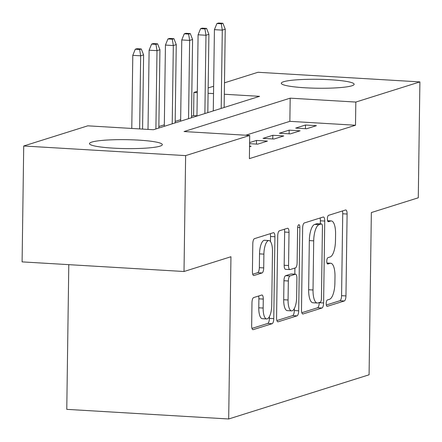 <?xml version="1.0" encoding="UTF-8"?>
<svg xmlns="http://www.w3.org/2000/svg" width="442" height="442" viewBox="0 0 442 442"><rect width="100%" height="100%" fill="white"/><g stroke="black" fill="none" stroke-linecap="round" stroke-linejoin="round"><path stroke-width="0.66" d="M326.19 303.51A3.21 1.111 93.4 0 0 327.124 306.361A3.21 1.111 93.4 0 0 327.268 306.345L344.296 300.985A4.586 1.586 93.4 0 0 345.959 295.93L347.103 214.027A4.586 1.586 93.4 0 0 345.777 209.956A4.586 1.586 93.4 0 0 345.567 209.983L328.539 215.342A3.21 1.111 93.4 0 0 327.373 218.878A3.21 1.111 93.4 0 0 328.307 221.729A3.21 1.111 93.4 0 0 328.45 221.713L330.655 221.017A14.674 5.066 93.4 0 1 331.323 220.934A14.674 5.066 93.4 0 1 335.577 233.967L335.484 240.791A14.674 5.066 93.4 0 1 330.152 256.962L327.947 257.658A3.21 1.111 93.4 0 0 326.782 261.194A3.21 1.111 93.4 0 0 327.715 264.045A3.21 1.111 93.4 0 0 327.859 264.029L330.063 263.333A14.674 5.066 93.4 0 1 330.732 263.25A14.674 5.066 93.4 0 1 334.986 276.283L334.892 283.107A14.674 5.066 93.4 0 1 329.561 299.278L327.356 299.974A3.21 1.111 93.4 0 0 326.19 303.51M91.765 142.097A36.437 4.464 -179.2 0 1 132.401 139.827A36.437 4.464 -179.2 0 1 162.33 144.633A36.437 4.464 -179.2 0 1 160.032 146.158A36.437 4.464 -179.2 0 1 119.401 148.429A36.437 4.464 -179.2 0 1 89.466 143.617A36.437 4.464 -179.2 0 1 91.765 142.097M283.587 81.737A36.437 4.464 -179.2 0 1 324.218 79.461A36.437 4.464 -179.2 0 1 354.152 84.273A36.437 4.464 -179.2 0 1 351.854 85.798A36.437 4.464 -179.2 0 1 311.218 88.069A36.437 4.464 -179.2 0 1 281.289 83.256A36.437 4.464 -179.2 0 1 283.587 81.737M253.647 297.577A4.586 1.586 93.4 0 0 251.979 302.626L251.658 325.605A4.586 1.586 93.4 0 0 252.99 329.677A4.586 1.586 93.4 0 0 253.2 329.649L272.106 323.704A4.586 1.586 93.4 0 0 273.769 318.649L274.913 236.746A4.586 1.586 93.4 0 0 273.587 232.674A4.586 1.586 93.4 0 0 273.377 232.702L254.47 238.652A4.586 1.586 93.4 0 0 252.802 243.702L252.415 271.46A4.586 1.586 93.4 0 0 253.747 275.532A4.586 1.586 93.4 0 0 253.951 275.504L262.045 272.957A4.586 1.586 93.4 0 0 263.714 267.907L263.902 254.139A12.265 4.238 93.4 0 1 268.918 240.547A12.265 4.238 93.4 0 1 272.476 251.443L271.725 305.361A12.265 4.238 93.4 0 1 266.708 318.953A12.265 4.238 93.4 0 1 263.15 308.057L263.277 299.074A4.586 1.586 93.4 0 0 261.946 295.002A4.586 1.586 93.4 0 0 261.736 295.029L253.647 297.577M224.486 82.814L257.984 72.273L419.9 81.903L418.281 197.789L371.346 212.558L369.081 374.799L228.685 418.983L230.951 256.736L184.016 271.51L185.634 155.617L23.719 145.993L87.792 125.826L153.435 129.733L259.548 96.339L224.326 94.245M419.9 81.903L355.827 102.063L290.184 98.163L184.071 131.55L249.708 135.456L185.634 155.617M249.708 135.456L249.387 158.634L355.501 125.241L355.827 102.063M301.494 309.925A4.586 1.586 93.4 0 0 302.825 313.997A4.586 1.586 93.4 0 0 303.035 313.969L321.942 308.019A4.586 1.586 93.4 0 0 323.605 302.963L324.748 221.066A4.586 1.586 93.4 0 0 323.422 216.989A4.586 1.586 93.4 0 0 323.212 217.016L304.306 222.967A4.586 1.586 93.4 0 0 302.637 228.022L301.494 309.925M297.024 315.859L278.117 321.809A4.586 1.586 93.4 0 1 277.907 321.837A4.586 1.586 93.4 0 1 276.576 317.765L277.72 235.862A4.586 1.586 93.4 0 1 279.388 230.807L287.477 228.265A4.586 1.586 93.4 0 1 287.687 228.238A4.586 1.586 93.4 0 1 289.018 232.31L288.554 265.526A4.586 1.586 93.4 0 0 289.886 269.598A4.586 1.586 93.4 0 0 290.09 269.57L295.46 267.88A4.586 1.586 93.4 0 0 297.123 262.824L297.61 228.243A3.21 1.111 93.4 0 1 298.919 224.691A3.21 1.111 93.4 0 1 299.853 227.542L298.687 310.809A4.586 1.586 93.4 0 1 297.024 315.859L292.648 315.599L276.907 320.555M306.632 128.749L316.428 125.666L305.488 125.014L295.692 128.097L306.632 128.749M290.306 133.887L300.101 130.804L289.162 130.152L279.366 133.235L290.306 133.887M273.979 139.026L283.775 135.943L272.836 135.291L263.04 138.374L273.979 139.026M249.597 143.683L257.658 144.158L267.454 141.081L256.509 140.429L249.608 142.6M249.553 146.711L251.128 146.214L249.564 146.125M355.501 125.241L289.858 121.34L245.746 135.219M196.961 115.815L193.585 115.616L191.513 116.268M180.651 119.683L175.187 121.406M164.33 124.821L158.86 126.539M68.792 264.653L66.77 409.353L228.685 418.983M184.016 271.51L22.1 261.879L23.719 145.993M193.585 115.616L193.905 92.439L197.303 91.367M208.16 87.952L213.63 86.229M213.525 93.605L208.083 93.279M197.287 92.638L193.905 92.439M289.858 121.34L290.184 98.163M305.488 125.014L305.433 128.677M289.162 130.152L289.112 133.815M272.836 135.291L272.786 138.954M256.509 140.429L256.459 144.092M326.312 305.008L339.92 300.726A4.586 1.586 93.4 0 0 341.583 295.67L342.727 213.768A4.586 1.586 93.4 0 0 342.401 210.978M320.334 223.856L320.373 220.801A4.586 1.586 93.4 0 0 320.047 218.017M301.825 312.715L317.566 307.759A4.586 1.586 93.4 0 0 319.229 302.704L319.234 302.532M320.268 302.206A3.21 1.111 93.4 0 0 321.433 298.665L322.439 226.774A3.21 1.111 93.4 0 0 321.505 223.923A3.21 1.111 93.4 0 0 321.362 223.945L319.036 224.674A14.674 5.066 93.4 0 0 313.704 240.846L313.019 289.991A14.674 5.066 93.4 0 0 317.279 303.024A14.674 5.066 93.4 0 0 317.942 302.936L320.268 302.206M317.273 223.702A3.21 1.111 93.4 0 0 317.129 223.663A3.21 1.111 93.4 0 0 316.986 223.685L321.362 223.945M317.279 303.024L312.903 302.759A14.674 5.066 93.4 0 1 308.643 289.731L309.328 240.586A14.674 5.066 93.4 0 1 314.66 224.414L316.986 223.685M289.886 269.598L285.51 269.338A4.586 1.586 93.4 0 1 284.178 265.266L284.642 232.05A4.586 1.586 93.4 0 0 284.311 229.26M294.908 268.056L294.82 274.178M294.344 308.533L294.311 310.544L298.687 310.809M288.073 299.991A12.265 4.238 93.4 0 0 291.632 310.886A12.265 4.238 93.4 0 0 296.643 297.295L296.908 278.294A4.586 1.586 93.4 0 0 295.582 274.222A4.586 1.586 93.4 0 0 295.372 274.25L290.002 275.941A4.586 1.586 93.4 0 0 288.339 280.996L288.073 299.991L283.698 299.731A12.265 4.238 93.4 0 0 287.256 310.627L291.632 310.886M291.405 274.018A4.586 1.586 93.4 0 0 291.206 273.963A4.586 1.586 93.4 0 0 290.996 273.99L295.372 274.25M283.698 299.731L283.963 280.736A4.586 1.586 93.4 0 1 285.626 275.681L290.996 273.99M292.648 315.599A4.586 1.586 93.4 0 0 294.311 310.544M266.708 318.953L262.333 318.693A12.265 4.238 93.4 0 1 258.774 307.798L258.901 298.814A4.586 1.586 93.4 0 0 258.57 296.024M268.918 240.547L264.543 240.288A12.265 4.238 93.4 0 0 259.526 253.879L263.902 254.139M252.741 274.25L257.669 272.697A4.586 1.586 93.4 0 0 259.338 267.648L259.526 253.879M270.471 241.559L270.537 236.487A4.586 1.586 93.4 0 0 270.211 233.696M251.99 328.395L267.73 323.439A4.586 1.586 93.4 0 0 269.393 318.389L269.421 316.599M222.912 23.277L218.536 23.017L216.906 23.531L221.282 23.791L222.912 23.277L225.232 29.205L222.293 30.128L214.42 29.658L213.282 110.898M221.282 23.791L222.293 30.128L221.199 108.406M225.232 29.205L224.138 107.483M214.42 29.658L216.906 23.531M206.591 28.415L202.215 28.155L200.58 28.669L204.955 28.929L206.591 28.415L208.906 34.343L205.972 35.266L198.093 34.796L196.955 116.036M204.955 28.929L205.972 35.266L204.878 113.544M208.906 34.343L207.817 112.622M198.093 34.796L200.58 28.669M190.264 33.553L185.889 33.294L184.253 33.807L188.629 34.067L190.264 33.553L192.585 39.476L189.646 40.404L181.767 39.935L180.634 121.174M188.629 34.067L189.646 40.404L188.552 118.683M192.585 39.476L191.491 117.754M181.767 39.935L184.253 33.807M173.938 38.692L169.562 38.432L167.932 38.946L172.308 39.205L173.938 38.692L176.259 44.614L173.319 45.543L165.441 45.073L164.308 126.313M172.308 39.205L173.319 45.543L172.225 123.821M176.259 44.614L175.165 122.893M165.441 45.073L167.932 38.946M157.612 43.83L153.236 43.57L151.606 44.078L155.982 44.344L157.612 43.83L159.932 49.753L156.993 50.675L149.114 50.211L148.009 129.407M155.982 44.344L156.993 50.675L155.899 128.953M159.932 49.753L158.838 128.031M149.114 50.211L151.606 44.078M141.285 48.963L136.91 48.703L135.28 49.217L139.655 49.476L141.285 48.963L143.606 54.891L140.666 55.814L132.793 55.344L131.771 128.445M139.655 49.476L140.666 55.814L139.65 128.909M143.606 54.891L142.573 129.086M132.793 55.344L135.28 49.217M326.981 306.328L327.268 306.345M328.163 221.696L328.45 221.713M327.572 264.012L327.859 264.029M327.014 263.15L330.063 263.333M327.605 220.84L330.655 221.017M342.727 213.768L347.103 214.027M341.583 295.67L345.959 295.93M339.92 300.726L344.296 300.985M320.373 220.801L324.748 221.066M319.229 302.704L323.605 302.963M317.566 307.759L321.942 308.019M302.621 313.947L303.035 313.969M314.66 224.414L319.036 224.674M309.328 240.586L313.704 240.846M308.643 289.731L313.019 289.991M277.703 321.787L278.117 321.809M284.642 232.05L289.018 232.31M284.178 265.266L288.554 265.526M297.659 227.409L299.853 227.542M285.626 275.681L290.002 275.941M283.963 280.736L288.339 280.996M258.901 298.814L263.277 299.074M258.774 307.798L263.15 308.057M259.338 267.648L263.714 267.907M257.669 272.697L262.045 272.957M253.542 275.482L253.951 275.504M270.537 236.487L274.913 236.746M269.393 318.389L273.769 318.649M267.73 323.439L272.106 323.704M252.785 329.627L253.2 329.649M326.975 263.023L330.732 263.25M327.566 220.707L331.323 220.934M317.129 223.663L321.505 223.923M291.206 273.963L295.582 274.222"/></g></svg>
